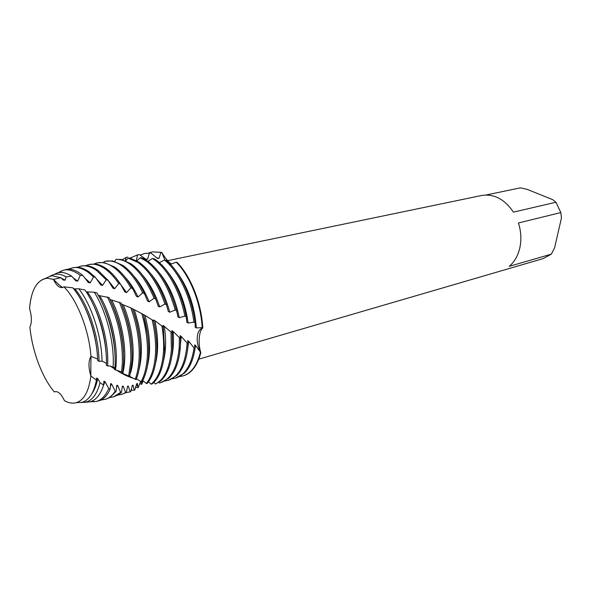 <?xml version="1.0" encoding="UTF-8"?>
<svg xmlns="http://www.w3.org/2000/svg" width="591" height="591" viewBox="0 0 591 591"><rect width="100%" height="100%" fill="white"/><g stroke="black" fill="none" stroke-linecap="round" stroke-linejoin="round"><path stroke-width="0.89" d="M90.844 366.28L90.851 375.987C88.31 367.454 88.355 360.902 90.984 356.336L90.844 366.28L90.984 356.336C88.997 329.977 77.207 300.021 63.939 286.82L62.277 287.603C59.122 287.861 56.175 285.113 53.426 279.351C57.29 283.325 60.334 286.051 62.565 287.536C60.179 285.904 57.135 283.178 53.426 279.351L47.228 278.243C37.056 279.683 31.168 289.804 29.55 308.613C31.862 316.532 31.973 322.671 29.897 327.045C32.18 351.143 42.131 377.767 54.416 391.988L55.037 391.7C58.206 391.094 61.346 394.086 64.456 400.676C69.361 403.431 73.905 403.867 78.086 401.976C84.838 398.6 89.093 389.942 90.851 375.987L90.815 367.75M198.783 359.165L543.218 258.585L551.292 254.167L509.257 266.342C514.532 261.843 518.078 255.6 519.881 247.614C521.543 239.554 521.07 231.332 518.447 222.97L560.822 212.561L555.954 202.24L513.431 212.132C504.529 199.115 493.928 193.567 481.635 195.495L167.667 260.661M199.426 336.641C198.775 342.167 199.233 347.515 200.807 352.694C198.539 348.52 197.328 344.065 197.18 339.323C197.239 332.866 199.101 329.091 202.772 327.998C201.029 329.335 199.913 332.216 199.426 336.641M200.364 352.45C197.01 365.452 191.248 373.268 183.055 375.898L183.321 375.81C190.686 373.623 196.175 367.114 199.795 356.299L200.807 352.694L195.562 345.432L194.587 344.908L194.964 349.096L188.706 341.273L187.657 340.586L188.115 344.169L181.223 336.412L180.078 335.695L180.55 338.776L173.082 331.403L171.841 330.65L172.291 333.065L162.976 325.346L163.33 327.067L154.901 320.706L153.483 319.916L153.69 320.928L144.906 315.284L130.884 307.904L121.62 304.173L121.089 303.006L110.096 299.526M136.277 260.498L137.592 254.891L139.299 254.581L146.021 259.301L147.684 259.124L149.294 253.207L150.993 253.037L157.369 258.407L159.023 258.341L160.907 252.401L161.749 252.372L164.926 260.106L161.749 252.372C165.044 257.905 168.228 261.791 171.301 264.037M63.311 280.075L65.15 280.141L66.162 276.876L71.629 276.152L75.884 280.895L77.717 281.087L80.25 275.436L82.651 275.325L88.399 282.564L90.216 282.867L93.467 276.92L95.336 277.29L100.78 285.01L102.575 285.431L106.181 279.809L108.02 280.304L112.955 288.179L114.713 288.696L118.68 283.488L120.483 284.079L124.856 291.976L126.563 292.582L130.884 287.854L132.635 288.541L136.41 296.32L138.058 296.992L142.704 292.804L144.396 293.572L147.543 301.092L149.131 301.824L154.081 298.233L155.699 299.061L158.211 306.19L159.718 306.951L164.941 303.996L166.477 304.853L168.332 311.457L169.765 312.24L175.217 309.95L176.665 310.836L177.906 316.865L179.258 317.67L184.902 316.104L186.261 317.012L186.874 322.294L188.123 323.048L193.9 322.139L195.156 322.967L195.178 327.244L196.345 327.939L202.196 327.613L202.772 327.998C201.583 303.464 190.753 276.1 177.071 262.367L176.244 262.205L170.407 264.273M485.965 195.015L520.368 187.857L527.275 189.408L552.821 199.706L555.954 202.24M560.822 212.561L561.45 218.005L554.587 247.836L551.292 254.167M63.311 280.082L60.932 277.763L53.426 279.351L47.228 278.243L45.219 278.509C36.214 281.22 30.991 291.252 29.55 308.613M97.626 359.077L90.984 356.336C88.997 329.977 77.207 300.021 63.939 286.82L72.804 287.824C85.872 303.124 96.562 333.531 97.626 359.077L97.729 360.599L99.029 361.315L102.044 361.116L106.491 363.317L106.373 365.297L107.584 365.94L110.162 366.021L114.92 367.898L115.06 365.304C116.146 342.411 108.641 312.506 96.894 292.914L94.331 292.22L86.175 291.814M186.261 317.012C181.659 291.747 168.442 267.856 154.687 258.991L152.345 258.444L153.564 259.22C167.083 267.967 180.115 291.23 184.902 316.104M187.059 343.393L186.933 345.41C185.02 365.061 178.792 376.711 168.25 380.36L164.933 381.003M168.25 380.36L176.79 375.551C183.107 369.331 186.859 359.173 188.049 345.1L188.115 344.169M152.345 258.444L148.016 261.355M176.665 310.836C170.016 286.901 160.095 270.146 146.908 260.579L141.958 257.839L140.193 257.802L145.763 260.816C158.684 270.168 168.501 286.546 175.217 309.95M179.391 337.963L179.206 347.56C177.359 367.314 171.191 379.001 160.715 382.636L159.319 382.99L158.816 382.377M160.715 382.636L168.731 378.284C175.283 372.138 179.147 361.788 180.336 347.242L180.55 338.776M140.193 257.809L136.831 260.808M166.477 304.853C159.555 284.574 150.41 270.353 139.033 262.19L129.917 258.016L128.092 258.104L137.873 262.426C148.991 270.397 158.019 284.249 164.941 303.996M171.021 332.208L171.39 349.732C169.839 367.89 164.512 379.326 155.411 384.032L160.582 381.018C167.364 374.967 171.346 364.433 172.535 349.414L172.291 333.065M128.092 258.104L125.698 260.823M155.699 299.061C148.917 282.439 140.702 270.693 131.054 263.815L121.354 259.464L116.08 259.353C120.483 259.205 125.085 260.771 129.887 264.059C139.277 270.752 147.344 282.151 154.081 298.233M161.964 326.18C163.463 335.245 163.966 343.836 163.471 351.94C162.289 367.521 158.174 378.262 151.119 384.18L152.345 383.758C159.356 377.819 163.448 367.107 164.63 351.615L163.33 327.067M116.08 259.353L114.647 261.377M144.396 293.572C138.095 280.518 130.958 271.151 122.987 265.462L112.711 260.949L105.553 261.229C110.62 260.247 116.035 261.739 121.798 265.706C129.532 271.225 136.506 280.26 142.704 292.804M152.227 320.034C154.975 332.039 156.054 343.415 155.455 354.172C154.576 367.188 151.547 376.932 146.361 383.411L147.085 383.581C152.53 377.147 155.714 367.233 156.63 353.839C157.213 343.482 156.231 332.511 153.69 320.928M103.728 262.441L104.238 261.554L105.553 261.229M132.635 288.541C127.124 278.834 121.185 271.697 114.817 267.132L103.986 262.47L97.456 262.84C102.487 261.857 107.872 263.372 113.612 267.376C119.759 271.786 125.514 278.605 130.884 287.854M141.855 313.895C146.176 328.722 148.001 342.898 147.336 356.425C146.701 366.908 144.618 375.351 141.079 381.764L141.884 382.059C145.645 375.595 147.861 366.945 148.526 356.092C149.183 342.979 147.477 329.209 143.406 314.781M94.043 263.948L97.456 262.84M120.483 284.079C116.021 277.401 111.374 272.311 106.543 268.824C102.627 266.031 98.837 264.436 95.173 264.037L89.263 264.465C94.257 263.49 99.613 265.027 105.324 269.068C109.941 272.407 114.388 277.209 118.68 283.488M130.884 307.904C137.06 325.316 139.801 342.255 139.114 358.715C138.678 366.679 137.385 373.527 135.213 379.259L136.107 379.681C138.457 373.808 139.86 366.708 140.318 358.382C141.013 342.359 138.412 325.818 132.524 308.761M85.806 265.603L89.263 264.465M108.02 280.304L98.165 270.53C94.05 267.56 90.083 265.928 86.271 265.632L80.96 266.105C85.924 265.145 91.243 266.704 96.931 270.781L106.181 279.809M119.375 302.2C127.634 321.859 131.438 341.465 130.788 361.035L128.727 375.95L129.717 376.482L132.007 360.695C132.672 341.591 129.03 322.361 121.089 303.006M77.473 267.28L80.96 266.105M95.336 277.29L89.677 272.266C85.37 269.112 81.24 267.442 77.281 267.272L72.567 267.775C77.48 266.822 82.77 268.403 88.436 272.517L93.467 276.92M107.392 296.904C117.904 318.35 122.891 340.505 122.352 363.376L121.583 371.887L122.669 372.522L123.593 363.037C124.147 340.66 119.338 318.867 109.172 297.65L98.313 295.397M68.77 269.104L72.567 267.775M90.216 282.867L84.941 278.198M82.651 275.325L81.174 274.158C76.682 270.826 72.398 269.141 68.32 269.097L63.525 270.146C68.453 269.06 73.779 270.634 79.512 274.859L80.25 275.436M94.331 292.22C106.424 311.693 114.299 342.27 113.206 365.585L113.147 366.893M58.088 272.687L63.525 270.146M77.717 281.087L73.291 278.006M71.629 276.152C67.714 273.589 63.991 272.348 60.452 272.421L57.852 272.739L54.165 274.423C57.874 273.611 61.878 274.423 66.162 276.876M177.071 262.367C190.753 276.1 201.583 303.464 202.772 327.998C199.101 329.091 197.239 332.866 197.18 339.323C197.328 344.065 198.539 348.52 200.807 352.694C197.431 365.46 191.691 373.135 183.594 375.736M106.491 363.317C106.786 338.902 97.641 307.911 84.927 289.967L78.802 288.777L73.646 288.859M195.156 322.967C192.311 297.783 180.137 271.757 166.256 260.335L164.505 260.04L159.304 262.581M125.285 260.653L126.053 257.521L127.715 257.078M143.162 380.87L141.641 384.349L141.33 381.86M140.717 381.468L138.08 387.718L137.356 383.411L136.743 383.714L134.844 389.92L134.268 390.23L133.019 385.177L132.354 385.362L130.766 391.67L130.138 391.848L128.328 386.108L127.612 386.174L126.311 392.513L125.632 392.557L123.231 386.211L122.448 386.152L121.428 392.431L120.675 392.343L117.668 385.48L116.811 385.302L116.035 391.434L115.208 391.212L111.588 383.928L110.65 383.64L110.096 389.388L108.744 388.531L104.947 381.601L103.927 381.195L103.588 385.118L100.049 382.673L97.7 378.536L96.592 378.033L96.444 380.102L90.851 375.987C89.093 389.942 84.838 398.6 78.086 401.976L76.18 402.693L82.038 402.338L83.929 401.644C89.995 398.74 94.168 391.56 96.444 380.102M114.92 367.898L114.366 369.478L121.583 371.887M122.669 372.522L121.716 373.054L128.727 375.95M128.454 375.965L129.466 376.349M129.732 376.415L135.213 379.259M136.462 378.779L141.079 381.764M142.704 380.582L146.361 383.411M148.496 381.786L151.119 384.18M153.859 382.392L155.411 384.032M60.932 277.763L52.547 275.798L50.553 276.071L45.647 278.317M29.897 327.045C32.18 351.143 42.131 377.767 54.416 391.988M97.729 360.599C96.791 339.345 91.502 319.628 81.853 301.462M65.15 280.141L61.516 278.324M99.029 361.315C98.815 336.139 88.318 304.749 75.094 289.162M49.821 276.256L54.165 274.423M78.802 288.777C91.708 305.414 101.645 336.116 102.044 361.116M83.176 401.961L83.952 402.109M85.267 402.279L90.046 401.85L92.492 400.912C97.338 398.437 101.039 393.178 103.588 385.118M100.049 382.673C97.212 393.709 92.528 400.181 85.998 402.102L81.307 402.515M106.476 361.116C106.158 339.906 101.164 319.864 91.487 300.996M107.584 365.94C109.18 342.485 100.448 310.364 87.586 292.198M103.299 386.004L104.947 381.601M108.744 388.531C105.619 395.711 101.46 400.026 96.274 401.481L90.283 401.784M96.274 401.481L101.002 400.151C104.644 398.164 107.673 394.574 110.096 389.388M115.068 356.765C114.521 337.084 109.867 318.431 101.113 300.797M115.481 370.04C118.857 348.638 112.083 316.34 99.835 295.892M110.288 386.418L111.588 383.928M115.208 391.212C112.438 395.475 109.165 398.179 105.368 399.331L101.393 399.93M105.368 399.331L109.771 397.558L116.035 391.434M123.504 351.778C122.684 334.092 118.481 317.241 110.901 301.24M102.575 285.431L96.422 278.819M122.736 373.527C127.826 354.467 123.142 322.553 111.751 300.162M116.493 387.039L117.668 385.48M120.675 392.343L113.568 396.857L109.933 397.462M113.568 396.857L118.473 394.781L121.428 392.431M131.749 346.452C130.774 331.869 127.397 317.781 121.62 304.173M114.713 288.696L107.215 279.299M130.552 372.884C135.812 355.871 132.857 327.237 123.275 304.89M122.211 387.12L123.231 386.211M125.632 392.557L121.665 394.411L118.082 395.024M121.665 394.411L126.311 392.513M139.779 340.66C138.789 330 136.447 319.517 132.761 309.211M126.563 292.582L116.146 278.154M138.974 369.7C143.317 352.45 141.774 332.541 134.342 309.972M127.486 386.573L128.328 386.108M130.138 391.848L126.127 392.623M147.506 334.033L143.399 314.501M138.058 296.992C134.179 288.873 129.821 282.232 124.996 277.053M147.299 366.516C150.971 351.867 150.166 334.787 144.906 315.284M134.268 390.23L131.01 390.149M154.576 325.213L153.483 319.916M149.131 301.824C144.847 291.186 139.712 282.572 133.743 275.997M155.529 363.347C158.521 351.15 158.314 336.936 154.901 320.706M138.08 387.718L135.479 387.135M163.234 327.008L162.976 325.346M159.718 306.951C155.3 293.727 149.53 283.067 142.409 274.978M163.655 360.178C165.997 350.352 166.211 339.005 164.305 326.136M141.641 384.349L139.735 383.566M169.765 312.24C165.517 296.46 159.26 283.71 150.978 274.002M171.678 357.016C173.407 349.48 173.872 340.948 173.082 331.403M122.33 259.685L126.053 257.521M179.258 317.67C175.512 299.415 168.923 284.552 159.467 273.064M179.612 353.846L181.223 336.412M130.123 258.068L137.592 254.891M139.299 254.581L136.986 254.994M161.749 252.372L152.707 251.877L160.907 252.401M188.123 323.048C185.242 302.533 178.489 285.579 167.874 272.178M187.45 350.685L188.706 341.273M147.684 259.124L145.63 259.035M176.244 262.205C189.94 275.768 200.874 303.035 202.196 327.613M183.055 375.898L179.827 376.541M149.006 252.933L152.16 251.988M164.505 260.04C178.416 271.07 190.797 296.859 193.9 322.139M194.003 348.431C191.314 365.053 185.212 374.945 175.697 378.114L172.424 378.757M140.023 255.113L144.618 253.48L149.294 253.207M196.345 327.939C194.616 305.569 187.901 286.709 176.199 271.343M194.919 348.86L195.555 345.432M159.023 258.341L156.563 257.757M175.697 378.114L184.761 372.832C189.837 367.639 193.235 359.727 194.964 349.096M150.993 253.037L144.618 253.48M76.653 402.663L82.038 402.338M91.886 393.636C94.523 389.912 96.459 384.874 97.7 378.536M64.456 400.676C68.6 403.01 72.508 403.683 76.18 402.693M60.851 272.421L61.257 270.87M134.083 378.469C128.491 376.977 122.596 374.184 116.405 370.092M105.479 362.808L106.483 363.502M110.162 366.021L114.551 368.917M45.219 278.509L50.553 276.071M52.222 275.82L52.466 274.926M85.998 402.102L90.046 401.85M92.846 400.728L93.932 401.902M129.665 392.003L130.692 391.693M132.354 385.369L132.945 385.192M131.172 389.351L131.919 390.237M136.373 384.556L137.651 386.093M83.634 401.769L84.269 402.449"/></g></svg>
